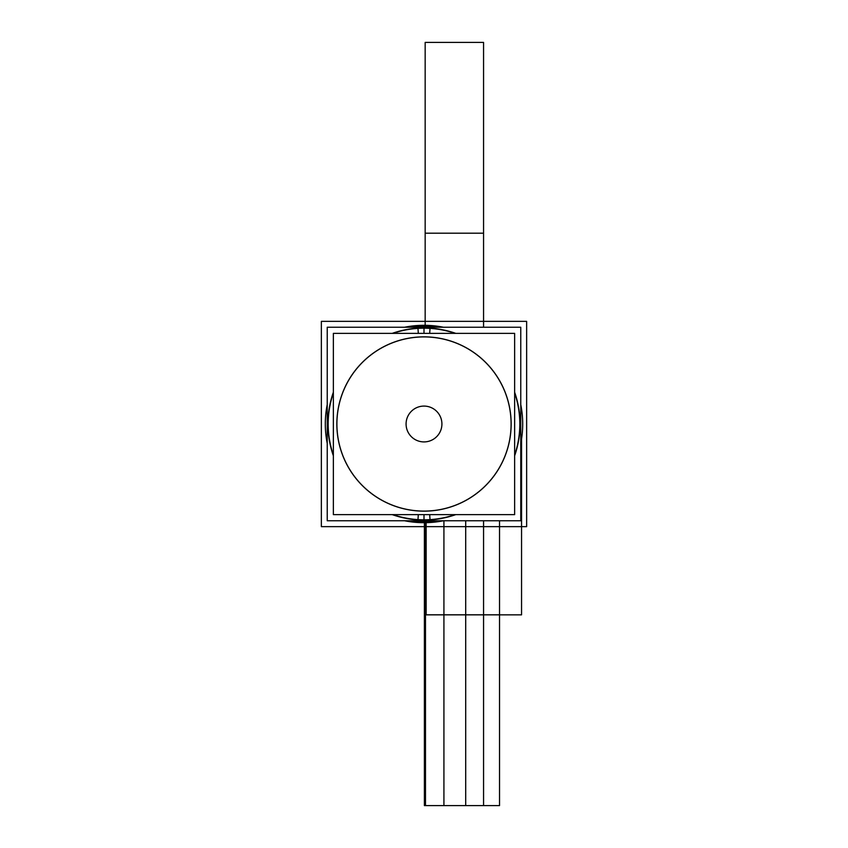 <?xml version="1.0" encoding="UTF-8"?>
<svg xmlns="http://www.w3.org/2000/svg" width="848" height="848" viewBox="0 0 848 848"><rect width="100%" height="100%" fill="white"/><g stroke="black" fill="none" stroke-linecap="round" stroke-linejoin="round"><path stroke-width="1.27" d="M417.979 519.623L417.799 522.495A98.697 98.697 0 0 0 443.409 520.767L424.329 522.697L443.409 520.767A98.697 98.697 0 0 1 417.799 522.495L443.409 520.767L417.799 522.495L417.979 519.623A95.803 95.803 0 0 0 455.047 514.641A95.803 95.803 0 0 1 417.979 519.623M514.641 455.047A95.803 95.803 0 0 0 514.641 392.953A95.803 95.803 0 0 1 514.641 455.047M455.047 333.359A95.803 95.803 0 0 0 417.979 328.377L417.799 325.505A98.697 98.697 0 0 1 443.409 327.233A98.697 98.697 0 0 0 417.799 325.505L417.979 328.377A95.803 95.803 0 0 1 455.047 333.359M424 328.091L424 325.303L424 328.091A95.909 95.909 0 0 0 392.656 333.359A95.909 95.909 0 0 1 424 328.091L424 333.359L424 328.091A95.909 95.909 0 0 0 392.656 333.359A95.909 95.909 0 0 1 424 328.091L424 325.303L443.409 327.233L417.799 325.505L443.409 327.233L424 325.303L424 333.359L424 328.091A95.909 95.909 0 0 0 392.656 333.359A95.909 95.909 0 0 1 424 328.091L424 325.303L424 328.091A95.909 95.909 0 0 0 392.656 333.359A95.909 95.909 0 0 1 424 328.091L424 333.359L424 328.091A95.909 95.909 0 0 0 392.656 333.359A95.909 95.909 0 0 1 424 328.091L424 325.303L424 328.091A95.909 95.909 0 0 1 455.344 333.359A95.909 95.909 0 0 0 424 328.091A95.909 95.909 0 0 1 455.344 333.359A95.909 95.909 0 0 0 424 328.091A95.909 95.909 0 0 1 455.344 333.359A95.909 95.909 0 0 0 424 328.091A95.909 95.909 0 0 1 455.344 333.359A95.909 95.909 0 0 0 424 328.091L424 325.303L424 328.091A95.909 95.909 0 0 1 455.344 333.359A95.909 95.909 0 0 0 424 328.091M424 522.697L424 519.909A95.909 95.909 0 0 0 455.344 514.641A95.909 95.909 0 0 1 424 519.909L424 522.697L404.591 520.767A98.697 98.697 0 0 0 430.201 522.495L430.021 519.623L430.201 522.495A98.697 98.697 0 0 1 404.591 520.767L430.201 522.495L404.591 520.767L424 522.697L424 514.641L424 519.909A95.909 95.909 0 0 0 455.344 514.641A95.909 95.909 0 0 1 424 519.909L424 514.641L424 519.909A95.909 95.909 0 0 0 455.344 514.641A95.909 95.909 0 0 1 424 519.909L424 514.641L424 519.909A95.909 95.909 0 0 0 455.344 514.641A95.909 95.909 0 0 1 424 519.909L424 514.641L424 519.909A95.909 95.909 0 0 0 455.344 514.641A95.909 95.909 0 0 1 392.656 514.641A95.909 95.909 0 0 0 424 519.909A95.909 95.909 0 0 1 392.656 514.641A95.909 95.909 0 0 0 424 519.909A95.909 95.909 0 0 1 392.656 514.641A95.909 95.909 0 0 0 424 519.909A95.909 95.909 0 0 1 392.656 514.641A95.909 95.909 0 0 0 424 519.909A95.909 95.909 0 0 1 392.656 514.641A95.909 95.909 0 0 0 424 519.909L424 522.697M514.641 455.344A95.909 95.909 0 0 0 514.641 392.656A95.909 95.909 0 0 1 514.641 455.344A95.909 95.909 0 0 0 514.641 392.656A95.909 95.909 0 0 1 514.641 455.344A95.909 95.909 0 0 0 514.641 392.656A95.909 95.909 0 0 1 514.641 455.344A95.909 95.909 0 0 0 514.641 392.656A95.909 95.909 0 0 1 514.641 455.344A95.909 95.909 0 0 0 514.641 392.656A95.909 95.909 0 0 1 514.641 455.344M430.021 328.377L430.201 325.505A98.697 98.697 0 0 0 404.591 327.233L424 325.303L404.591 327.233A98.697 98.697 0 0 1 430.201 325.505L404.591 327.233L430.201 325.505L430.021 328.377A95.803 95.803 0 0 0 392.953 333.359A95.803 95.803 0 0 1 430.021 328.377M333.359 392.953A95.803 95.803 0 0 0 333.359 455.047A95.803 95.803 0 0 1 333.359 392.953M392.953 514.641A95.803 95.803 0 0 0 430.021 519.623A95.803 95.803 0 0 1 392.953 514.641M333.359 392.656A95.909 95.909 0 0 0 333.359 455.344A95.909 95.909 0 0 1 333.359 392.656A95.909 95.909 0 0 0 333.359 455.344A95.909 95.909 0 0 1 333.359 392.656A95.909 95.909 0 0 0 333.359 455.344A95.909 95.909 0 0 1 333.359 392.656A95.909 95.909 0 0 0 333.359 455.344A95.909 95.909 0 0 1 333.359 392.656A95.909 95.909 0 0 0 333.359 455.344A95.909 95.909 0 0 1 333.359 392.656M430.031 328.155L429.703 333.359L430.031 328.155A96.036 96.036 0 0 0 392.253 333.359A96.036 96.036 0 0 1 430.031 328.155M333.359 392.253A96.036 96.036 0 0 0 333.359 455.747A96.036 96.036 0 0 1 333.359 392.253M392.253 514.641A96.036 96.036 0 0 0 430.031 519.845L429.703 514.641L430.031 519.845A96.036 96.036 0 0 1 392.253 514.641M417.969 519.845L418.297 514.641L417.969 519.845A96.036 96.036 0 0 0 455.747 514.641A96.036 96.036 0 0 1 417.969 519.845M514.641 455.747A96.036 96.036 0 0 0 514.641 392.253A96.036 96.036 0 0 1 514.641 455.747M455.747 333.359A96.036 96.036 0 0 0 417.969 328.155L418.297 333.359L417.969 328.155A96.036 96.036 0 0 1 455.747 333.359M418.53 510.92A87.1 87.1 0 0 0 511.1 424A87.1 87.1 0 0 0 418.53 337.08A87.1 87.1 0 0 1 511.1 424A87.1 87.1 0 0 1 418.53 510.92M424 511.153A87.153 87.153 0 0 0 511.153 424A87.153 87.153 0 0 0 424 336.847A87.153 87.153 0 0 0 336.847 424A87.153 87.153 0 0 0 424 511.153A87.153 87.153 0 0 1 336.847 424A87.153 87.153 0 0 1 424 336.847A87.153 87.153 0 0 1 511.153 424A87.153 87.153 0 0 1 424 511.153A87.153 87.153 0 0 0 511.153 424A87.153 87.153 0 0 0 424 336.847A87.153 87.153 0 0 0 336.847 424A87.153 87.153 0 0 0 424 511.153A87.153 87.153 0 0 1 336.847 424A87.153 87.153 0 0 1 424 336.847A87.153 87.153 0 0 1 511.153 424A87.153 87.153 0 0 1 424 511.153A87.153 87.153 0 0 0 511.153 424A87.153 87.153 0 0 0 424 336.847A87.153 87.153 0 0 0 336.847 424A87.153 87.153 0 0 0 424 511.153A87.153 87.153 0 0 1 336.847 424A87.153 87.153 0 0 1 424 336.847A87.153 87.153 0 0 1 511.153 424A87.153 87.153 0 0 1 424 511.153A87.153 87.153 0 0 0 511.153 424A87.153 87.153 0 0 0 424 336.847A87.153 87.153 0 0 0 336.847 424A87.153 87.153 0 0 0 424 511.153A87.153 87.153 0 0 1 336.847 424A87.153 87.153 0 0 1 424 336.847A87.153 87.153 0 0 1 511.153 424A87.153 87.153 0 0 1 424 511.153A87.153 87.153 0 0 1 336.847 424A87.153 87.153 0 0 1 424 336.847A87.153 87.153 0 0 1 511.153 424A87.153 87.153 0 0 1 424 511.153A87.153 87.153 0 0 1 336.847 424A87.153 87.153 0 0 1 424 336.847A87.153 87.153 0 0 1 511.153 424A87.153 87.153 0 0 1 424 511.153M429.47 337.08A87.1 87.1 0 0 0 336.9 424A87.1 87.1 0 0 0 429.47 510.92A87.1 87.1 0 0 1 336.9 424A87.1 87.1 0 0 1 429.47 337.08M514.641 333.359L333.359 333.359L333.359 514.641L514.641 514.641L333.359 514.641L333.359 333.359L514.641 333.359L514.641 514.641L514.641 333.359M406.118 425.124A17.914 17.914 0 0 1 424 406.086A17.914 17.914 0 0 1 441.882 425.124A17.914 17.914 0 0 0 424 406.086A17.914 17.914 0 0 0 406.118 425.124M441.882 422.876A17.914 17.914 0 0 1 424 441.914A17.914 17.914 0 0 1 406.118 422.876A17.914 17.914 0 0 0 424 441.914A17.914 17.914 0 0 0 441.882 422.876M520.767 327.233L327.233 327.233L327.233 520.767L520.767 520.767L520.767 327.233M526.64 321.36L321.36 321.36L321.36 526.64L526.64 526.64L321.36 526.64L321.36 321.36L526.64 321.36L526.64 526.64L526.64 321.36M520.767 443.409A98.697 98.697 0 0 0 520.767 404.591A98.697 98.697 0 0 1 520.767 443.409L520.767 404.591L520.767 443.398M327.233 404.591A98.697 98.697 0 0 0 327.233 443.409A98.697 98.697 0 0 1 327.233 404.591L327.233 443.409L327.233 404.591M425.484 522.686L425.484 614.8L425.484 522.686L425.484 614.8L425.484 522.686L425.484 614.8L499.525 614.8L499.525 520.767L499.525 614.8L425.484 614.8L499.525 614.8L425.484 614.8L425.484 805.6L499.525 805.6L499.525 614.8L425.484 614.8L425.484 805.6L499.525 805.6L499.525 614.8L425.484 614.8L425.484 805.6L499.525 805.6L499.525 520.767L499.525 614.8L425.484 614.8L425.484 805.6L499.525 805.6L499.525 520.767M424.392 522.697L424.392 614.8L424.392 522.697L424.392 614.8L424.392 522.697L424.392 614.8L443.917 614.8L424.392 614.8L424.392 805.6L443.917 805.6L443.917 614.8L424.392 614.8L424.392 805.6L443.917 805.6L443.917 520.767L443.917 614.8L443.917 520.767L443.917 614.8L424.392 614.8L443.917 614.8L424.392 614.8L443.917 614.8L443.917 520.767M424.816 522.686L424.816 614.8L424.816 522.686L424.816 614.8L424.816 522.686L424.816 614.8L465.7 614.8L465.7 520.767L465.7 614.8L424.816 614.8L465.7 614.8L424.816 614.8L424.816 805.6L465.7 805.6L465.7 614.8L424.816 614.8L424.816 805.6L465.7 805.6L465.7 614.8L424.816 614.8L424.816 805.6L465.7 805.6L465.7 520.767L465.7 614.8L424.816 614.8L424.816 805.6L465.7 805.6L465.7 520.767M483.561 327.233L483.561 233.2L483.561 327.233L483.561 233.2L483.561 327.233L483.561 233.2L425.166 233.2L425.166 325.314L425.166 233.2L483.561 233.2L425.166 233.2L483.561 233.2L483.561 42.4L425.166 42.4L425.166 325.314L425.166 233.2L483.561 233.2L483.561 42.4L425.166 42.4L425.166 233.2L483.561 233.2L425.166 233.2L425.166 325.314M426.152 522.665L426.152 614.842L521.552 614.842L521.552 438.957L521.552 614.842L521.552 438.957L521.552 614.842L521.552 438.957L521.552 614.832L521.552 438.957L521.552 614.832L426.152 614.842L521.552 614.842L426.152 614.842L521.552 614.832L426.152 614.832L521.552 614.832L426.152 614.832L426.152 522.665L426.152 614.842L426.152 522.665M425.166 522.686L425.166 614.8L425.166 522.686L425.166 614.8L425.166 522.686L425.166 614.8L425.166 522.686L425.166 614.8L425.166 522.686L425.166 614.8L483.561 614.8L483.561 520.767L483.561 614.8L425.166 614.8L483.561 614.8L425.166 614.8L425.166 805.6L483.561 805.6L483.561 520.767L483.561 614.8L425.166 614.8L425.166 805.6L483.561 805.6L483.561 614.8L425.166 614.8L483.561 614.8L483.561 520.767L483.561 614.8L425.166 614.8L483.561 614.8L425.166 614.8L425.166 805.6L483.561 805.6L483.561 520.767L483.561 614.8L425.166 614.8L425.166 805.6L483.561 805.6L483.561 614.8L425.166 614.8L483.561 614.8L483.561 520.767M425.166 614.8L483.561 614.8L425.166 614.8L425.166 805.6L483.561 805.6L483.561 614.8L483.561 805.6L483.561 614.8L425.166 614.8L425.166 805.6L483.561 805.6L483.561 614.8L425.166 614.8L425.166 805.6L483.561 805.6L483.561 614.8L425.166 614.8L425.166 805.6L483.561 805.6L425.166 805.6L425.166 614.8M425.484 614.8L499.525 614.8L425.484 614.8L425.484 805.6L499.525 805.6L499.525 614.8L425.484 614.8M424.392 614.8L443.917 614.8L424.392 614.8L424.392 805.6L443.917 805.6L443.917 614.8L443.917 805.6L443.917 614.8L424.392 614.8L424.392 805.6L443.917 805.6L424.392 805.6L424.392 614.8M424.816 614.8L465.7 614.8L424.816 614.8L424.816 805.6L465.7 805.6L465.7 614.8L424.816 614.8M483.561 233.2L425.166 233.2L483.561 233.2L483.561 42.4L425.166 42.4L425.166 233.2L425.166 42.4L425.166 233.2L483.561 233.2L483.561 42.4L425.166 42.4L483.561 42.4L483.561 233.2M424 520.036L424 514.641L424 520.036"/></g></svg>
